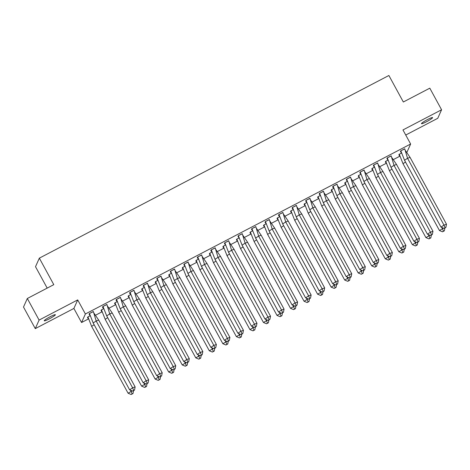 <?xml version="1.0" encoding="UTF-8"?>
<svg xmlns="http://www.w3.org/2000/svg" width="470" height="470" viewBox="0 0 470 470"><rect width="100%" height="100%" fill="white"/><g stroke="black" fill="none" stroke-linecap="round" stroke-linejoin="round"><path stroke-width="0.7" d="M50.296 316.663A6.339 0.734 -28.6 0 1 55.372 314.724A6.339 0.734 -28.6 0 1 49.321 318.848A6.339 0.734 -28.6 0 1 44.245 320.787A6.339 0.734 -28.6 0 1 50.296 316.663M427.53 119.539A6.339 0.734 -28.6 0 1 432.6 117.6A6.339 0.734 -28.6 0 1 426.548 121.724A6.339 0.734 -28.6 0 1 421.473 123.663A6.339 0.734 -28.6 0 1 427.53 119.539M405.739 135.037L437.752 118.305L441.577 109.763L402.96 129.937L410.633 144.014L406.797 152.568M27.325 298.491L39.092 320.082L35.273 328.624L23.5 307.039L27.325 298.491L53.792 284.661L39.339 258.147L388.884 75.488L403.336 102.002L429.803 88.172L441.577 109.763M399.853 156.199L393.261 159.641M386.311 163.272L379.719 166.715M372.775 170.346L366.183 173.794M359.239 177.419L352.647 180.868M345.697 184.493L339.105 187.941M332.161 191.572L325.569 195.015M318.625 198.645L312.033 202.088M305.089 205.719L298.497 209.162M291.547 212.792L284.955 216.235M278.011 219.866L271.419 223.309M264.475 226.939L257.883 230.382M250.939 234.013L244.347 237.462M237.397 241.087L230.805 244.535M223.861 248.16L217.269 251.609M210.325 255.239L203.733 258.682M196.789 262.313L190.197 265.756M183.247 269.386L176.655 272.829M169.711 276.46L163.119 279.903M156.175 283.533L149.583 286.976M142.639 290.607L136.047 294.05M129.097 297.68L122.506 301.129M115.561 304.754L108.969 308.203M102.025 311.827L95.434 315.276M88.489 318.907L81.563 322.52L85.387 313.978L410.633 144.014M35.273 328.624L73.89 308.449L81.563 322.52M47.188 288.11L35.514 266.696L39.339 258.147M443.504 228.162L439.45 230.523L403.007 163.683L399.277 154.236L401.539 153.055L399.159 154.283L398.877 154.906M404.758 148.902L400.687 150.864L400.475 151.604M387.997 160.111L385.623 161.357L385.341 161.98M391.216 155.975L387.151 157.938L386.933 158.678M374.461 167.185L372.081 168.43L371.805 169.053M377.68 163.049L373.615 165.011L373.397 165.751M360.925 174.264L358.545 175.504L358.334 176.244M364.144 170.128L360.073 172.085L359.861 172.825M347.383 181.338L345.009 182.577L344.792 183.318M350.608 177.202L346.537 179.158L346.325 179.898M333.847 188.411L331.473 189.651L331.256 190.391M337.066 184.275L333.001 186.232L332.631 187.054L333.812 188.3M362.276 270.608L358.222 272.97L321.78 206.124L318.055 196.683L320.317 195.502L317.931 196.724L317.655 197.353M323.53 191.349L319.465 193.305L319.248 194.045M306.775 202.558L304.396 203.798L304.113 204.427M309.994 198.422L305.923 200.379L305.712 201.125M293.233 209.632L290.86 210.871L290.642 211.618M296.458 205.496L292.387 207.458L292.175 208.198M279.697 216.705L277.324 217.951L277.106 218.691M282.916 212.569L278.851 214.532L278.481 215.348L279.662 216.6M266.161 223.779L263.782 225.024L263.57 225.764M269.38 219.643L265.315 221.605L265.098 222.345M294.59 305.976L290.536 308.338L254.094 241.498L250.363 232.057L252.631 230.87L250.246 232.098L250.028 232.838M255.845 226.716L251.773 228.679L251.562 229.419M281.054 313.049L277 315.411L240.552 248.571L236.827 239.13L239.089 237.943L236.71 239.171L236.492 239.912M242.309 233.796L238.237 235.752L238.026 236.492M267.518 320.123L263.459 322.485L227.016 255.645L223.291 246.204L225.553 245.017L223.174 246.245L222.892 246.873M228.767 240.869L224.701 242.826L224.484 243.566M212.011 252.079L209.632 253.318L209.42 254.059M215.231 247.943L211.165 249.899L210.795 250.721L211.97 251.967M198.475 259.152L196.096 260.392L195.878 261.132M201.695 255.016L197.623 256.972L197.259 257.795L198.434 259.041M184.933 266.226L182.56 267.465L182.278 268.094M188.159 262.09L184.087 264.046L183.876 264.792M213.362 348.423L209.309 350.785L172.866 283.945L169.141 274.498L171.403 273.317L169.018 274.539L168.806 275.285M174.617 269.163L170.551 271.125L170.334 271.866M199.826 355.496L195.773 357.858L159.33 291.018L155.599 281.571L157.867 280.39L155.482 281.618L155.27 282.358M161.081 276.237L157.015 278.199L156.798 278.939M144.319 287.446L141.946 288.692L141.728 289.432M147.545 283.31L143.473 285.272L143.262 286.013M130.783 294.52L128.41 295.765L128.192 296.505M134.003 290.384L129.937 292.346L129.573 293.168L130.748 294.414M117.247 301.599L114.868 302.839L114.657 303.579M120.467 297.463L116.401 299.419L116.031 300.242L117.212 301.487M145.677 383.79L141.623 386.152L105.18 319.312L101.45 309.871L103.717 308.684L101.332 309.912L101.05 310.541M106.931 304.537L102.865 306.493L102.495 307.315L103.67 308.561M132.141 390.864L128.087 393.226L91.644 326.386L87.913 316.945L90.175 315.764L87.796 316.986L87.514 317.614M93.395 311.61L89.323 313.566L89.112 314.307M73.89 308.449L77.709 299.901L39.092 320.082M77.709 299.901L85.387 313.978M404.535 160.264L407.537 158.278L404.711 148.779L400.804 150.817L404.535 160.264L440.978 227.104L443.98 225.118L407.537 158.278L410.057 157.38L405.257 150.347M400.804 150.817L400.464 151.587L401.498 152.932M446.5 224.219L445.883 227.421L445.043 227.721L443.98 225.118L446.5 224.219L410.057 157.38M445.043 227.721L444.044 228.385L440.978 227.104M444.044 228.385L445.883 227.421M399.97 156.351L398.936 155.006L399.271 154.225M439.45 230.523L442.511 231.804L444.356 230.841L443.515 231.14L441.876 227.48M403.007 163.683L405.498 162.032M444.356 230.841L444.973 227.639M443.515 231.14L442.511 231.804M390.999 167.338L394.001 165.352L391.175 155.852L387.268 157.897L390.999 167.338L427.441 234.178L430.444 232.192L394.001 165.352L396.521 164.453L391.721 157.421M387.262 157.879L386.928 158.666L387.962 160.006M432.964 231.293L432.347 234.501L431.507 234.8L430.444 232.192L432.964 231.293L396.521 164.453M431.507 234.8L430.502 235.458L427.441 234.178M430.502 235.458L432.347 234.501M377.457 174.411L380.465 172.425L377.639 162.925L373.732 164.97L377.457 174.411L413.9 241.251L416.908 239.265L380.465 172.425L382.98 171.526L378.18 164.494M373.726 164.952L373.386 165.74L374.426 167.079M419.422 238.366L418.805 241.574L417.965 241.874L416.908 239.265L419.422 238.366L382.98 171.526M417.965 241.874L416.966 242.532L413.9 241.251M416.966 242.532L418.805 241.574M363.921 181.485L366.929 179.499L364.097 169.999L360.196 172.043L363.921 181.485L400.364 248.325L403.372 246.339L366.929 179.499L369.444 178.6L364.644 171.574M360.185 172.026L359.85 172.813L360.884 174.153M405.886 245.44L405.269 248.648L404.429 248.947L403.372 246.339L405.886 245.44L369.444 178.6M404.429 248.947L403.43 249.605L400.364 248.325M403.43 249.605L405.269 248.648M350.385 188.558L353.387 186.572L350.561 177.078L346.654 179.117L350.385 188.558L386.828 255.398L389.83 253.412L353.387 186.572L355.907 185.674L351.108 178.647M346.649 179.099L346.314 179.887L347.348 181.226M392.35 252.513L391.733 255.721L390.893 256.021L389.83 253.412L392.35 252.513L355.907 185.674M390.893 256.021L389.889 256.685L386.828 255.398M389.889 256.685L391.733 255.721M336.849 195.632L339.851 193.646L337.025 184.152L333.118 186.191L336.849 195.632L373.292 262.477L376.294 260.486L339.851 193.646L342.372 192.747L337.566 185.721M333.118 186.191L332.719 186.86M378.814 259.587L378.197 262.795L377.357 263.094L376.294 260.486L378.814 259.587L342.372 192.747M377.357 263.094L376.353 263.758L373.292 262.477M376.353 263.758L378.197 262.795M386.434 163.425L385.394 162.079L385.729 161.298M429.968 235.235L425.908 237.597L389.465 170.757L385.741 161.31L388.003 160.129M425.908 237.597L428.975 238.878L430.814 237.914L429.974 238.214L428.34 234.554M389.465 170.757L391.962 169.106M430.814 237.914L431.431 234.712M429.974 238.214L428.975 238.878M372.892 170.498L371.858 169.159L372.193 168.372M416.426 242.309L412.372 244.67L375.93 177.83L372.205 168.389L374.467 167.203M412.372 244.67L415.439 245.951L417.278 244.993L416.438 245.293L414.804 241.627M375.93 177.83L378.426 176.179M417.278 244.993L417.895 241.786M416.438 245.293L415.439 245.951M359.356 177.572L358.263 176.133M402.89 249.382L398.836 251.744L362.394 184.904L358.663 175.463L358.322 176.232M398.836 251.744L401.897 253.025L403.742 252.067L402.902 252.367L401.262 248.701M362.394 184.904L364.885 183.253M360.931 174.276L358.657 175.445M403.742 252.067L404.359 248.859M402.902 252.367L401.897 253.025M345.82 184.645L344.727 183.206M389.354 256.455L385.3 258.817L348.857 191.977L345.127 182.536L344.786 183.306M385.3 258.817L388.361 260.098L390.2 259.14L389.366 259.44L387.727 255.78M348.857 191.977L351.349 190.326M347.389 181.35L345.121 182.519M390.2 259.14L390.823 255.933M389.366 259.44L388.361 260.098M332.278 191.719L331.191 190.28M375.818 263.529L371.758 265.891L335.316 199.051L331.591 189.61L331.244 190.379M371.758 265.891L374.825 267.177L376.664 266.214L375.824 266.514L374.19 262.853M335.316 199.051L337.812 197.4M333.853 188.429L331.579 189.592M376.664 266.214L377.281 263.006M375.824 266.514L374.825 267.177M323.307 202.705L326.315 200.719L323.489 191.225L319.582 193.264L323.307 202.705L359.75 269.551L362.758 267.559L326.315 200.719L328.83 199.821L324.03 192.794M319.582 193.264L319.236 194.034L320.276 195.373M365.272 266.66L364.655 269.868L363.815 270.168L362.758 267.559L365.272 266.66L328.83 199.821M363.815 270.168L362.816 270.832L359.75 269.551M362.816 270.832L364.655 269.868M318.742 198.792L317.708 197.453L318.043 196.666M358.222 272.97L361.289 274.251L363.128 273.287L362.288 273.587L360.654 269.927M321.78 206.124L324.277 204.479M363.128 273.287L363.745 270.08M362.288 273.587L361.289 274.251M309.771 209.785L312.779 207.793L309.947 198.299L306.046 200.338L309.771 209.785L346.214 276.624L349.222 274.639L312.779 207.793L315.294 206.894L310.494 199.868M306.035 200.326L305.7 201.107L306.734 202.453M351.736 273.74L351.119 276.942L350.279 277.241L349.222 274.639L351.736 273.74L315.294 206.894M350.279 277.241L349.281 277.905L346.214 276.624M349.281 277.905L351.119 276.942M305.206 205.866L304.172 204.526L304.513 203.757L308.244 213.198L310.735 211.553M308.244 213.198L344.686 280.044L348.74 277.682M344.686 280.044L347.747 281.324L349.592 280.361L348.752 280.661L347.113 277M306.781 202.576L304.513 203.757M349.592 280.361L350.209 277.153M348.752 280.661L347.747 281.324M296.235 216.858L299.237 214.866L296.411 205.372L292.505 207.411L296.235 216.858L332.678 283.698L335.68 281.712L299.237 214.866L301.758 213.968L296.958 206.941M292.499 207.399L292.164 208.181L293.198 209.526M338.2 280.813L337.583 284.015L336.743 284.315L335.68 281.712L338.2 280.813L301.758 213.968M336.743 284.315L335.739 284.979L332.678 283.698M335.739 284.979L337.583 284.015M291.67 212.945L290.578 211.5M335.204 284.755L331.15 287.117L294.702 220.277L290.977 210.83L290.63 211.6M331.15 287.117L334.211 288.398L336.05 287.434L335.216 287.734L333.577 284.074M294.702 220.277L297.199 218.626M293.239 209.649L290.971 210.819M336.05 287.434L336.673 284.233M335.216 287.734L334.211 288.398M282.699 223.932L285.701 221.946L282.875 212.446L278.969 214.484L282.699 223.932L319.142 290.771L322.144 288.786L285.701 221.946L288.222 221.047L283.416 214.014M278.963 214.473L278.569 215.154M324.664 287.887L324.047 291.089L323.207 291.388L322.144 288.786L324.664 287.887L288.222 221.047M323.207 291.388L322.203 292.052L319.142 290.771M322.203 292.052L324.047 291.089M278.128 220.019L277.041 218.574M321.668 291.829L317.608 294.191L281.166 227.351L277.441 217.904L277.094 218.673M317.608 294.191L320.675 295.471L322.514 294.508L321.674 294.808L320.041 291.147M281.166 227.351L283.663 225.7M279.703 216.723L277.429 217.892M322.514 294.508L323.131 291.306M321.674 294.808L320.675 295.471M269.157 231.005L272.165 229.019L269.339 219.519L265.433 221.564L269.157 231.005L305.6 297.845L308.608 295.859L272.165 229.019L274.68 228.12L269.88 221.088M265.421 221.546L265.086 222.334L266.126 223.673M311.122 294.96L310.505 298.168L309.665 298.468L308.608 295.859L311.122 294.96L274.68 228.12M309.665 298.468L308.667 299.126L305.6 297.845M308.667 299.126L310.505 298.168M264.592 227.092L263.505 225.647M308.126 298.902L304.072 301.264L267.63 234.424L263.905 224.977L263.558 225.747M304.072 301.264L307.139 302.545L308.978 301.581L308.138 301.881L306.505 298.221M267.63 234.424L270.127 232.773M266.167 223.796L263.893 224.966M308.978 301.581L309.595 298.38M308.138 301.881L307.139 302.545M255.621 238.079L258.623 236.093L255.797 226.593L251.897 228.637L255.621 238.079L292.064 304.918L295.072 302.933L258.623 236.093L261.144 235.194L256.344 228.162M251.897 228.637L251.55 229.407L252.584 230.746M297.586 302.034L296.97 305.241L296.129 305.541L295.072 302.933L297.586 302.034L261.144 235.194M296.129 305.541L295.131 306.199L292.064 304.918M295.131 306.199L296.97 305.241M251.056 234.166L249.964 232.721M250.357 232.039L250.022 232.82M290.536 308.338L293.597 309.618L295.442 308.661L294.602 308.96L292.963 305.294M254.094 241.498L256.585 239.847M295.442 308.661L296.059 305.453M294.602 308.96L293.597 309.618M242.085 245.152L245.087 243.166L242.262 233.666L238.355 235.711L242.085 245.152L278.528 311.992L281.53 310.006L245.087 243.166L247.608 242.267L242.808 235.241M238.355 235.711L238.014 236.481L239.048 237.82M284.05 309.107L283.434 312.315L282.593 312.615L281.53 310.006L284.05 309.107L247.608 242.267M282.593 312.615L281.589 313.273L278.528 311.992M281.589 313.273L283.434 312.315M237.52 241.239L236.428 239.8M236.821 239.113L236.481 239.9M277 315.411L280.061 316.692L281.9 315.734L281.066 316.034L279.427 312.368M240.552 248.571L243.049 246.92M281.9 315.734L282.523 312.527M281.066 316.034L280.061 316.692M228.549 252.226L231.551 250.24L228.726 240.746L224.819 242.784L228.549 252.226L264.992 319.065L267.994 317.08L231.551 250.24L234.072 249.341L229.266 242.314M224.813 242.767L224.472 243.554L225.512 244.893M270.514 316.181L269.892 319.389L269.057 319.688L267.994 317.08L270.514 316.181L234.072 249.341M269.057 319.688L268.053 320.352L264.992 319.065M268.053 320.352L269.892 319.389M223.979 248.313L222.945 246.973L223.279 246.186M263.459 322.485L266.525 323.765L268.364 322.808L267.524 323.107L265.891 319.447M227.016 255.645L229.513 253.994M268.364 322.808L268.981 319.6M267.524 323.107L266.525 323.765M215.007 259.299L218.015 257.313L215.184 247.819L211.283 249.858L215.007 259.299L251.45 326.145L254.458 324.153L218.015 257.313L220.53 256.414L215.73 249.388M211.271 249.84L210.883 250.528M256.972 323.254L256.356 326.462L255.516 326.762L254.458 324.153L256.972 323.254L220.53 256.414M255.516 326.762L254.517 327.426L251.45 326.145M254.517 327.426L256.356 326.462M210.442 255.386L209.356 253.947M253.976 327.196L249.922 329.558L213.48 262.718L209.749 253.277L209.409 254.047M249.922 329.558L252.989 330.845L254.828 329.881L253.988 330.181L252.349 326.521M213.48 262.718L215.971 261.067M212.017 252.096L209.743 253.26M254.828 329.881L255.445 326.673M253.988 330.181L252.989 330.845M201.471 266.373L204.474 264.387L201.648 254.893L197.747 256.931L201.471 266.373L237.914 333.218L240.916 331.227L204.474 264.387L206.994 263.488L202.194 256.461M197.735 256.92L197.347 257.601M243.437 330.328L242.82 333.536L241.98 333.835L240.916 331.227L243.437 330.328L206.994 263.488M241.98 333.835L240.981 334.499L237.914 333.218M240.981 334.499L242.82 333.536M196.907 262.46L195.814 261.02M240.44 334.276L236.387 336.637L199.944 269.792L196.213 260.351L195.873 261.12M236.387 336.637L239.447 337.918L241.292 336.955L240.452 337.254L238.813 333.594M199.944 269.792L202.435 268.147M198.481 259.17L196.207 260.333M241.292 336.955L241.909 333.747M240.452 337.254L239.447 337.918M187.935 273.452L190.938 271.46L188.112 261.966L184.205 264.005L187.935 273.452L224.378 340.292L227.38 338.306L190.938 271.46L193.458 270.561L188.658 263.535M184.205 264.005L183.864 264.774L184.898 266.12M229.9 337.407L229.284 340.609L228.444 340.909L227.38 338.306L229.9 337.407L193.458 270.561M228.444 340.909L227.439 341.572L224.378 340.292M227.439 341.572L229.284 340.609M183.371 269.533L182.331 268.194L182.671 267.412M226.904 341.349L222.845 343.711L186.402 276.865L182.677 267.424L184.939 266.243M222.845 343.711L225.911 344.992L227.75 344.028L226.916 344.328L225.277 340.668M186.402 276.865L188.899 275.22M227.75 344.028L228.367 340.821M226.916 344.328L225.911 344.992M174.393 280.525L177.401 278.534L174.576 269.04L170.669 271.078L174.393 280.525L210.842 347.365L213.844 345.38L177.401 278.534L179.916 277.635L175.116 270.608M170.669 271.078L170.322 271.848L171.362 273.193M216.364 344.481L215.742 347.683L214.908 347.982L213.844 345.38L216.364 344.481L179.916 277.635M214.908 347.982L213.903 348.646L210.842 347.365M213.903 348.646L215.742 347.683M169.829 276.613L168.742 275.167M169.13 274.486L168.795 275.267M209.309 350.785L212.375 352.065L214.214 351.102L213.374 351.401L211.741 347.741M172.866 283.945L175.363 282.294M214.214 351.102L214.831 347.9M213.374 351.401L212.375 352.065M160.858 287.599L163.866 285.613L161.034 276.113L157.133 278.152L160.858 287.599L197.3 354.439L200.308 352.453L163.866 285.613L166.38 284.714L161.58 277.682M157.133 278.152L156.786 278.921L157.82 280.267M202.823 351.554L202.206 354.756L201.366 355.056L200.308 352.453L202.823 351.554L166.38 284.714M201.366 355.056L200.367 355.72L197.3 354.439M200.367 355.72L202.206 354.756M156.293 283.686L155.206 282.241M155.599 281.571L155.259 282.341M195.773 357.858L198.839 359.139L200.678 358.175L199.838 358.475L198.199 354.815M159.33 291.018L161.821 289.367M200.678 358.175L201.295 354.973M199.838 358.475L198.839 359.139M147.321 294.672L150.324 292.687L147.498 283.187L143.591 285.231L147.321 294.672L183.764 361.512L186.766 359.527L150.324 292.687L152.844 291.788L148.044 284.755M143.585 285.214L143.25 286.001L144.284 287.34M189.287 358.628L188.67 361.835L187.83 362.135L186.766 359.527L189.287 358.628L152.844 291.788M187.83 362.135L186.831 362.793L183.764 361.512M186.831 362.793L188.67 361.835M142.757 290.76L141.664 289.314M186.29 362.57L182.237 364.931L145.794 298.092L142.063 288.645L141.723 289.414M182.237 364.931L185.297 366.212L187.142 365.249L186.302 365.548L184.663 361.888M145.794 298.092L148.285 296.441M144.325 287.464L142.058 288.633M187.142 365.249L187.759 362.047M186.302 365.548L185.297 366.212M133.786 301.746L136.788 299.76L133.962 290.26L130.055 292.305L133.786 301.746L170.228 368.586L173.23 366.6L136.788 299.76L139.308 298.861L134.508 291.829M130.049 292.287L129.655 292.975M175.751 365.701L175.134 368.909L174.294 369.209L173.23 366.6L175.751 365.701L139.308 298.861M174.294 369.209L173.289 369.866L170.228 368.586M173.289 369.866L175.134 368.909M129.221 297.833L128.128 296.388M172.754 369.643L168.695 372.005L132.252 305.165L128.527 295.724L128.181 296.488M168.695 372.005L171.762 373.286L173.6 372.328L172.76 372.628L171.127 368.962M132.252 305.165L134.749 303.514M130.789 294.537L128.516 295.706M173.6 372.328L174.217 369.12M172.76 372.628L171.762 373.286M120.244 308.819L123.252 306.834L120.426 297.334L116.519 299.378L120.244 308.819L156.692 375.659L159.694 373.673L123.252 306.834L125.766 305.935L120.966 298.908M116.513 299.361L116.119 300.048M162.215 372.775L161.592 375.982L160.758 376.282L159.694 373.673L162.215 372.775L125.766 305.935M160.758 376.282L159.753 376.94L156.692 375.659M159.753 376.94L161.592 375.982M115.679 304.907L114.592 303.467M159.213 376.717L155.159 379.079L118.716 312.239L114.991 302.798L114.645 303.567M155.159 379.079L158.226 380.359L160.064 379.402L159.224 379.701L157.591 376.035M118.716 312.239L121.213 310.588M117.253 301.611L114.98 302.78M160.064 379.402L160.681 376.194M159.224 379.701L158.226 380.359M106.708 315.893L109.716 313.907L106.884 304.413L102.983 306.452L106.708 315.893L143.15 382.733L146.158 380.747L109.716 313.907L112.23 313.008L107.43 305.982M102.971 306.434L102.583 307.122M148.673 379.848L148.056 383.056L147.216 383.356L146.158 380.747L148.673 379.848L112.23 313.008M147.216 383.356L146.217 384.019L143.15 382.733M146.217 384.019L148.056 383.056M102.143 311.98L101.109 310.641L101.444 309.853M141.623 386.152L144.684 387.433L146.528 386.475L145.688 386.775L144.049 383.115M105.18 319.312L107.671 317.661M146.528 386.475L147.145 383.267M145.688 386.775L144.684 387.433M93.172 322.966L96.174 320.981L93.348 311.487L89.441 313.525L93.172 322.966L129.614 389.812L132.616 387.821L96.174 320.981L98.694 320.082L93.894 313.055M89.441 313.525L89.1 314.295L90.134 315.634M135.137 386.922L134.52 390.129L133.68 390.429L132.616 387.821L135.137 386.922L98.694 320.082M133.68 390.429L132.681 391.093L129.614 389.812M132.681 391.093L134.52 390.129M88.607 319.054L87.573 317.714L87.908 316.927M128.087 393.226L131.148 394.512L132.992 393.549L132.152 393.848L130.513 390.188M91.644 326.386L94.135 324.735M132.992 393.549L133.609 390.341M132.152 393.848L131.148 394.512"/></g></svg>

